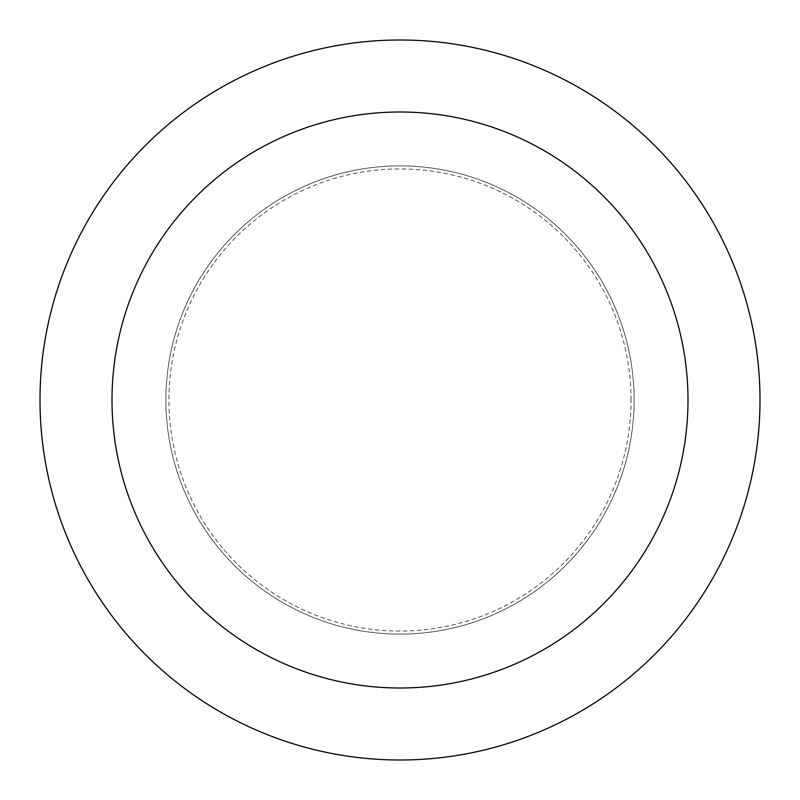 <?xml version="1.0" encoding="UTF-8"?>
<svg xmlns="http://www.w3.org/2000/svg" width="800" height="800" viewBox="0 0 800 800"><rect width="100%" height="100%" fill="white"/><g stroke="black" fill="none" stroke-linecap="round" stroke-linejoin="round"><path stroke-width="0.6" stroke-dasharray="4 3" d="M634.11 400A234.11 234.11 0 0 0 400 165.89A234.11 234.11 0 0 0 165.89 400A234.11 234.11 0 0 0 400 634.11A234.11 234.11 0 0 0 634.11 400A234.11 234.11 0 0 0 400 165.89A234.11 234.11 0 0 0 165.89 400A234.11 234.11 0 0 0 400 634.11A234.11 234.11 0 0 0 634.11 400A234.11 234.11 0 0 0 400 165.89A234.11 234.11 0 0 0 165.89 400A234.11 234.11 0 0 0 400 634.11A234.11 234.11 0 0 0 634.11 400A234.11 234.11 0 0 0 400 165.89A234.11 234.11 0 0 0 165.89 400A234.11 234.11 0 0 0 400 634.11A234.11 234.11 0 0 0 634.11 400M631.06 400A231.06 231.06 0 0 0 400 168.94A231.06 231.06 0 0 0 168.94 400A231.06 231.06 0 0 0 400 631.06A231.06 231.06 0 0 0 631.06 400M760 400A360 360 0 0 0 400 40A360 360 0 0 0 40 400A360 360 0 0 0 400 760A360 360 0 0 0 760 400"/><path stroke-width="1.2" d="M688 400A288 288 0 0 0 400 112A288 288 0 0 0 112 400A288 288 0 0 0 400 688A288 288 0 0 0 688 400M760 400A360 360 0 0 0 400 40A360 360 0 0 0 40 400A360 360 0 0 0 400 760A360 360 0 0 0 760 400"/></g></svg>
